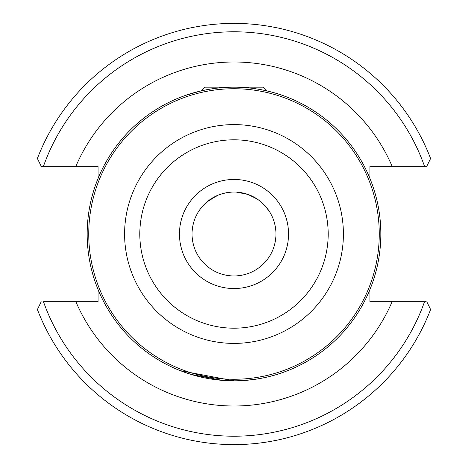 <?xml version="1.0" encoding="UTF-8"?>
<svg xmlns="http://www.w3.org/2000/svg" width="468" height="468" viewBox="0 0 468 468"><rect width="100%" height="100%" fill="white"/><g stroke="black" fill="none" stroke-linecap="round" stroke-linejoin="round"><path stroke-width="0.7" d="M277.776 93.846L282.573 95.431C283.064 95.589 260.167 86.878 233.982 87.165C207.833 86.884 184.889 95.595 185.427 95.431L200.041 91.149M222.142 380.355L190.962 374.382L180.426 370.709L234 380.835C266.906 380.648 288.569 370.018 287.574 370.709C288.487 370.042 266.965 380.636 234 380.835L228.179 380.718M256.248 379.138L245.524 380.379M192.05 234A41.95 41.95 0 0 0 234 275.95A41.95 41.95 0 0 0 275.95 234A41.95 41.95 0 0 0 234 192.05A41.95 41.95 0 0 0 192.05 234A41.95 41.95 0 0 1 234 192.05A41.95 41.95 0 0 1 275.95 234M380.835 234A146.835 146.835 0 0 1 234 380.835A146.835 146.835 0 0 1 87.165 234A146.835 146.835 0 0 1 234 87.165A146.835 146.835 0 0 1 380.835 234A146.835 146.835 0 0 0 234 87.165A146.835 146.835 0 0 0 87.165 234M269.662 211.899L265.368 206.142L259.6 200.766L257.166 199.023L248.063 194.477C237.411 190.839 226.857 191.318 216.403 195.916L206.651 202.188L200.011 209.412L198.192 212.144M267.866 209.243L269.182 211.15M218.17 195.15L209.126 200.216M248.063 194.477L236.796 192.143M232.602 192.073L230.262 192.213M271.89 215.994L271.475 215.145M98.075 289.534L98.075 301.755L43.477 301.755A202.211 202.211 0 0 0 424.523 301.755L426.091 301.755M369.925 289.534L369.925 301.755L424.523 301.755M41.207 301.755L37.627 309.026M430.373 309.026L430.607 309.494A210.6 210.6 0 0 1 37.393 309.494M430.607 309.494L426.793 301.755M37.627 158.974L37.393 158.506A210.6 210.6 0 0 1 430.607 158.506L426.793 166.245L369.925 166.245L369.925 178.466M430.373 158.974L430.607 158.506A210.6 210.6 0 0 0 37.393 158.506L41.207 166.245L98.075 166.245L98.075 178.466M200.842 90.962L204.633 87.165L263.367 87.165L267.158 90.962M288.54 234A54.54 54.54 0 0 1 234 288.54A54.54 54.54 0 0 1 179.46 234A54.54 54.54 0 0 1 234 179.46A54.54 54.54 0 0 1 288.54 234M139.809 234A94.191 94.191 0 0 0 234 328.191A94.191 94.191 0 0 0 328.191 234A94.191 94.191 0 0 0 234 139.809A94.191 94.191 0 0 0 139.809 234M343.401 234A109.401 109.401 0 0 1 234 343.401A109.401 109.401 0 0 1 124.599 234A109.401 109.401 0 0 1 234 124.599A109.401 109.401 0 0 1 343.401 234M88.739 234A145.261 145.261 0 0 0 234 379.261A145.261 145.261 0 0 0 379.261 234A145.261 145.261 0 0 0 234 88.739A145.261 145.261 0 0 0 88.739 234M392.096 301.755A172.002 172.002 0 0 1 75.904 301.755M75.904 166.245A172.002 172.002 0 0 1 392.096 166.245M43.477 166.245A202.211 202.211 0 0 1 424.523 166.245"/></g></svg>
